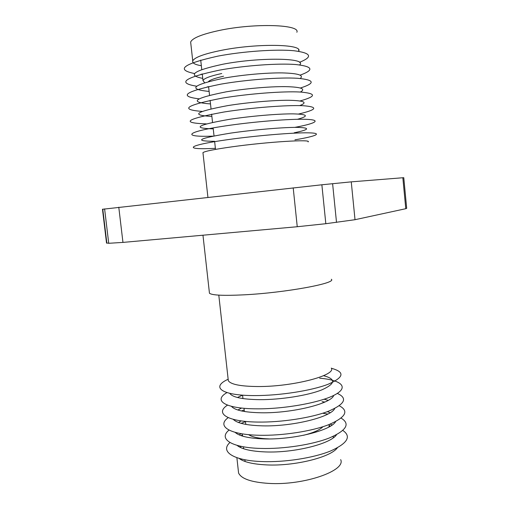 <?xml version="1.0" encoding="UTF-8"?>
<svg xmlns="http://www.w3.org/2000/svg" width="509" height="509" viewBox="0 0 509 509"><rect width="100%" height="100%" fill="white"/><g stroke="black" fill="none" stroke-linecap="round" stroke-linejoin="round"><path stroke-width="0.76" d="M269.299 438.936C259.215 438.573 252.318 437.148 248.602 434.648M242.838 436.2L241.902 433.789M223.534 76.235C215.345 78.062 210.357 79.811 208.563 81.491M221.733 73.519C210.357 76.006 204.103 78.335 202.976 80.517L204.586 82.643M331.334 279.263C337.181 283.138 285.403 292.758 244.027 294.832C223.61 295.831 212.088 295.309 209.46 293.254L209.339 292.147M331.289 368.077C336.576 375.222 293.305 386.719 258.267 386.535C240.776 386.407 230.793 384.473 228.318 380.726L228.108 378.874M331.359 368.274C345.229 372.034 344.065 377.398 327.872 384.359C311.323 390.696 279.74 395.633 255.009 395.582C221.262 395.703 210.599 387.088 228.153 379.256M323.559 375.693C336.099 378.995 335.526 383.716 321.853 389.869C307.888 395.455 280.923 399.756 259.698 399.667C242.386 399.412 232.409 397.306 229.763 393.349M319.633 378.193C340.992 380.007 349.409 386.974 335.056 394.723C320.988 402.466 284.703 409.134 256.453 408.835C224.8 408.721 212.889 400.481 226.982 392.598M333.707 395.417C331.601 403.535 292.013 413.391 261.123 412.774C244.606 412.424 234.725 410.273 231.468 406.341M337.308 393.406C348.01 398.248 344.937 404.241 328.089 411.38C311.152 417.864 281.382 422.445 257.898 422.063C226.995 421.732 214.677 413.27 227.523 405.139M324.163 399.228L328.222 400.354M334.712 408.492C331.327 416.998 292.63 426.676 262.542 425.855C246.782 425.409 237.022 423.24 233.249 419.34M322.063 401.671L324.914 402.027M339.268 405.768C349.244 411.03 345.764 417.323 328.82 424.64C311.839 431.269 282.52 435.806 259.336 435.265C229.082 434.724 216.44 426.027 228.217 417.641M327.319 411.666L330.258 412.678M335.647 421.592C331.104 430.436 293.279 439.916 263.961 438.904C248.926 438.383 239.306 436.194 235.101 432.338M323.279 413.372L327.879 414.059M341.106 418.118C350.459 423.787 346.629 430.366 329.622 437.861C312.615 444.643 283.698 449.135 260.773 448.429C231.086 447.691 218.176 438.752 229.031 430.092M330.099 424.137L332.167 424.99M336.525 434.711C330.914 443.848 293.96 453.118 265.38 451.922C251.045 451.337 241.59 449.142 237.016 445.343M329.38 425.855L330.506 426.084M342.85 430.449C351.655 436.512 347.532 443.371 330.475 451.038C313.455 457.973 284.9 462.426 262.211 461.574C233.014 460.639 219.894 451.438 229.934 442.518M332.6 436.614L333.961 437.282M337.34 447.844C330.748 457.241 294.666 466.282 266.792 464.914C253.138 464.265 243.875 462.083 238.995 458.354M340.674 459.621C346.317 470.672 303.771 485.611 268.803 483.404C251.338 482.258 241.266 478.797 238.581 473.02L238.269 470.221M308.098 141.896C312.475 139.11 267.39 141.852 232.193 146.802C214.633 149.277 204.885 151.224 202.951 152.636L203.008 153.196M294.946 139.822C316.172 136.304 323.73 133.084 308.231 132.83C293.019 132.544 255.499 135.693 227.09 139.746C185.168 145.638 183.412 150.06 215.39 148.323M294.215 132.792C309.714 129.56 310.643 127.746 296.989 127.371C282.807 127.282 253.272 129.808 230.704 133.103C198.351 138.416 192.987 141.146 214.613 141.305M294.756 127.377C315.395 123.611 322.216 119.952 306.443 119.335C290.951 118.68 253.737 121.645 225.576 125.888C184.277 132.003 181.872 137.341 212.896 136.126M297.447 119.291C309.275 116.065 307.811 114.251 293.057 113.863C278.118 113.749 250.453 116.109 229.209 119.373C196.862 125.061 191.543 128.223 213.246 128.872M298.573 114.029C317.209 109.664 318.647 106.89 302.893 105.7C286.351 104.956 250.912 107.736 224.062 111.999C185.925 118.998 180.021 122.962 206.342 123.884M299.693 105.611C308.002 102.417 304.401 100.636 288.908 100.279C273.486 100.165 247.667 102.398 227.714 105.617C195.373 111.681 190.092 115.276 211.871 116.415M300.062 100.947C316.598 96.373 316.604 93.395 300.081 92.021C282.998 91.092 248.621 93.732 222.541 98.072C185.823 105.153 179.022 109.6 202.124 111.414M300.386 92.034C306.176 88.808 301.143 87.001 285.294 86.619C269.675 86.473 245.223 88.617 226.212 91.83C193.878 98.269 188.642 102.303 210.497 103.931M300.418 88C315.612 83.152 314.715 79.919 297.74 78.291C280.332 77.139 246.617 79.652 221.021 84.119C185.225 91.372 177.902 96.277 199.044 98.835M300.253 78.481C304.115 75.179 298.032 73.321 282.024 72.902C266.341 72.711 242.971 74.778 224.711 78.011C192.383 84.825 187.185 89.298 209.123 91.423M300.138 75.135C314.454 69.981 312.971 66.444 295.697 64.528C278.079 63.116 244.778 65.515 219.494 70.134C184.309 77.616 176.68 82.973 196.595 86.199M299.623 64.91C307.888 57.975 260.602 56.976 223.203 64.159C193.592 70.528 186.771 75.275 202.741 78.386M299.457 62.333C313.213 56.83 311.349 52.968 293.878 50.728C276.107 49.042 243.054 51.333 217.967 56.111C183.17 63.88 175.363 69.688 194.553 73.544M298.662 51.301L298.777 50.97C302.779 44.092 256.95 43.208 221.695 50.276C204.109 53.833 194.463 57.383 192.746 60.927C192.148 63.084 195.011 64.681 201.341 65.725M296.862 32.271C300.781 24.54 254.799 22.899 219.532 30.413C201.946 34.192 192.319 38.073 190.652 42.062L190.843 43.819M201.023 74.225L202.289 74.314M207.163 86.867L208.62 86.899M102.474 209.269L321.866 184.78L351.255 181.853L403.771 177.673L406.685 208.353L405.781 208.703L355.015 219.703L325.824 223.706L297.25 226.728L122.955 242.405L108.729 243.289L106.515 242.908M240.063 447.316L241.26 446.374M241.075 435.64L242.189 435.157M239.224 434.921L241.062 433.649M241.101 423.335L245.503 421.675M238.486 422.489L241.145 420.879M241.457 410.948L244.212 409.98M237.875 410.012L241.597 408.046M242.265 398.477L242.92 398.261M237.436 397.491L242.577 395.149L242.958 398.585M329.31 424.449L328.909 427.006M322.941 426.707C319.837 429.933 313.398 432.784 303.618 435.265M351.255 181.853L355.015 219.703M402.835 177.711L405.781 208.703M332.606 183.666L336.513 222.408M321.866 184.78L325.824 223.706M293.203 187.846L297.25 226.728M118.782 207.214L122.955 242.405M104.606 208.887L108.729 243.289M102.773 209.161L106.852 243.162M244.027 408.288L244.377 411.501M245.472 421.395L245.802 424.398M242.182 435.138L242.284 436.035M243.474 446.8L243.69 448.779M244.905 459.761L245.096 461.498M208.582 86.549L209.543 95.24M210.102 100.368L211.038 108.824M211.623 114.162L212.533 122.376M213.144 127.924L214.022 135.897M214.652 141.655L215.504 149.392M200.718 60.081L201.761 69.542M202.245 73.894L202.976 80.517M298.656 49.799L298.777 50.97M190.652 42.062L192.746 60.927M202.951 152.636L207.92 197.32M102.468 209.212L106.54 243.13M236.876 457.68L238.581 473.02M218.794 295.131L228.318 380.726M202.964 235.209L209.46 293.254M329.24 424.481L329.355 425.607"/></g></svg>
